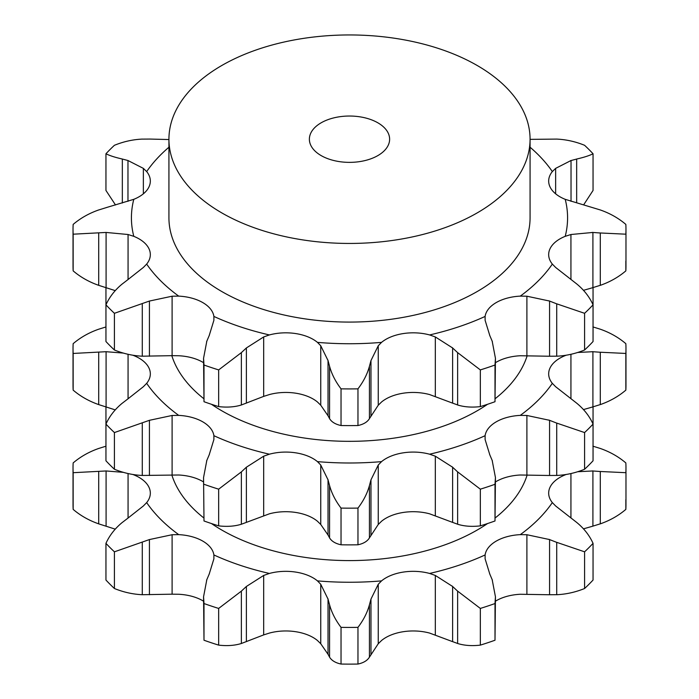 <?xml version="1.0" encoding="UTF-8"?>
<svg xmlns="http://www.w3.org/2000/svg" width="699" height="699" viewBox="0 0 699 699"><rect width="100%" height="100%" fill="white"/><g stroke="black" fill="none" stroke-linecap="round" stroke-linejoin="round"><path stroke-width="1.05" d="M584.582 588.514L584.582 551.817L556.727 542.345L556.727 594.709C566.164 594.281 575.443 592.219 584.582 588.514A276.472 159.617 0 0 0 593.049 580.048L593.049 543.35C589.458 535.399 583.997 528.418 576.666 522.406L555.644 505.98L552.332 502.598A38.567 22.263 180 0 1 548.671 493.118A38.567 22.263 180 0 1 549.982 487.36A38.567 22.263 180 0 1 565.211 474.848A218.079 125.907 0 0 0 565.264 474.638M548.855 594.735L557.435 594.683M557.435 542.642L548.855 539.305M584.582 551.817A276.472 159.617 0 0 0 593.049 543.35M495.442 601.192A38.567 22.263 0 0 1 496.264 600.703A38.567 22.263 0 0 1 520.292 594.264L549.571 594.753L549.571 539.567L526.897 534.726L520.292 534.639A218.079 125.907 0 0 0 552.332 502.598M489.798 574.071L485.115 558.851L485.106 554.954A38.567 22.263 180 0 1 496.264 541.078A38.567 22.263 180 0 1 520.292 534.639M122.334 522.406C115.003 528.418 109.542 535.399 105.951 543.35A276.472 159.617 0 0 0 114.418 551.817L149.429 539.567L172.103 534.726L178.708 534.639A38.567 22.263 180 0 1 202.736 541.078A38.567 22.263 180 0 1 213.894 554.954A218.079 125.907 0 0 0 269.395 573.451A38.567 22.263 180 0 1 295.782 572.097A38.567 22.263 180 0 1 317.46 580.886A218.079 125.907 0 0 0 381.54 580.886A38.567 22.263 180 0 1 403.218 572.097A38.567 22.263 180 0 1 429.605 573.451A218.079 125.907 0 0 0 485.106 554.954M132.932 474.507L133.789 474.848A38.567 22.263 180 0 1 149.018 487.36A38.567 22.263 180 0 1 150.329 493.118A38.567 22.263 180 0 1 146.668 502.598A218.079 125.907 0 0 0 178.708 534.639M211.456 523.542A180.569 104.247 0 0 0 221.819 530.06A180.569 104.247 0 0 0 487.544 523.542M495.442 517.732A180.569 104.247 0 0 0 527.177 474.936M171.832 474.953A180.569 104.247 0 0 0 203.558 517.732M435.32 634.902L435.32 575.443L452.611 586.47L452.611 641.656L429.605 633.076A38.567 22.263 0 0 0 403.218 631.721A38.567 22.263 0 0 0 381.54 640.511L378.246 643.735L378.246 584.277L381.54 580.886M320.754 643.735L320.754 584.277L328.032 599.095L328.032 654.29L320.754 643.735L317.46 640.511A38.567 22.263 0 0 0 295.782 631.721A38.567 22.263 0 0 0 269.395 633.076L263.68 634.902L263.68 575.443L269.395 573.451M203.558 601.192A38.567 22.263 0 0 0 202.736 600.703A38.567 22.263 0 0 0 178.708 594.264L172.103 594.185L172.103 534.726M263.68 634.902L241.373 643.491L241.373 591.127L218.665 608.427A276.472 159.617 0 0 1 203.994 603.534L203.558 596.789L206.834 579.62M241.373 591.127L246.389 586.47L263.68 575.443M209.202 574.071L213.885 558.851L213.894 554.954M206.598 580.187L209.438 573.538M320.754 584.277L317.46 580.886M369.439 604.775C367.342 612.534 363.515 620.057 357.967 627.352A276.472 159.617 0 0 1 341.033 627.352C335.485 620.057 331.658 612.534 329.561 604.775L329.561 657.139C331.658 660.555 335.485 662.862 341.033 664.05A276.472 159.617 0 0 0 357.967 664.05C363.515 662.862 367.342 660.555 369.439 657.139L369.439 604.775L370.968 599.095L378.246 584.277M329.71 605.36L327.883 598.554M435.32 575.443L429.605 573.451M495.442 596.789L495.006 603.534A276.472 159.617 0 0 1 480.335 608.427L457.627 591.127L457.627 643.491C464.293 645.561 471.86 646.103 480.335 645.125A276.472 159.617 0 0 0 495.006 640.232L495.442 596.789L492.166 579.62M492.402 580.187L489.562 573.538M458.125 591.616L452.113 586.015M566.068 474.507L565.211 474.848M625.972 467.814A276.472 159.617 0 0 1 625.841 472.699L600.292 471.493L600.292 523.857C609.974 520.475 618.493 515.652 625.841 509.396A276.472 159.617 0 0 0 625.972 504.503L625.972 467.814A276.472 159.617 0 0 0 625.841 462.921C618.493 456.665 609.974 451.851 600.292 448.461L592.909 446.172M583.49 528.837L592.909 526.146L592.909 470.96L577.584 471.738M601.035 471.563L592.175 470.925M105.951 446.207L98.708 448.461C89.026 451.851 80.507 456.665 73.159 462.921A276.472 159.617 0 0 0 73.028 467.814A276.472 159.617 0 0 0 73.159 472.699L106.091 470.96L123.478 472.358M128.066 518.02L128.066 473.546M127.969 518.099L143.356 505.98L146.668 502.598M121.775 522.852L128.529 517.688M452.113 641.455L458.125 643.657M592.175 526.356L601.035 523.603M378.246 643.735L369.439 657.139M327.883 653.984L329.71 657.401M241.373 643.491C234.707 645.561 227.14 646.103 218.665 645.125A276.472 159.617 0 0 1 203.994 640.232L203.558 596.789M172.103 594.185L142.273 594.709C132.836 594.281 123.557 592.219 114.418 588.514A276.472 159.617 0 0 1 105.951 580.048L105.951 543.35M115.23 529.143L98.708 523.857C89.026 520.475 80.507 515.652 73.159 509.396A276.472 159.617 0 0 1 73.028 504.503L73.028 467.814M203.994 603.534L203.994 640.232M246.389 641.656L246.389 586.47M218.665 608.427L218.665 645.125M341.033 627.352L341.033 664.05M370.968 654.29L370.968 599.095M357.967 627.352L357.967 664.05M480.335 608.427L480.335 645.125M495.006 603.534L495.006 640.232M625.841 499.619L625.841 509.396M593.049 406.853L593.049 424.092C589.458 416.141 583.997 409.16 576.666 403.148L555.644 386.722L552.332 383.34A38.567 22.263 180 0 1 548.671 373.869A38.567 22.263 180 0 1 549.982 368.102A38.567 22.263 180 0 1 565.211 355.59A218.079 125.907 0 0 0 565.264 355.38M105.951 406.853L105.951 424.092A276.472 159.617 0 0 0 114.418 432.559L149.429 420.309L172.103 415.468L178.708 415.381A38.567 22.263 180 0 1 202.736 421.82A38.567 22.263 180 0 1 213.894 435.695A218.079 125.907 0 0 0 269.395 454.193A38.567 22.263 180 0 1 295.782 452.838A38.567 22.263 180 0 1 317.46 461.628A218.079 125.907 0 0 0 381.54 461.628A38.567 22.263 180 0 1 403.218 452.838A38.567 22.263 180 0 1 429.605 454.193A218.079 125.907 0 0 0 485.106 435.695A38.567 22.263 180 0 1 496.264 421.82A38.567 22.263 180 0 1 520.292 415.381A218.079 125.907 0 0 0 552.332 383.34M73.159 472.699L73.159 509.396M106.091 526.146L106.091 470.96M98.708 523.857L98.708 471.493M114.418 551.817L114.418 588.514M149.429 594.753L149.429 539.567M142.273 594.709L142.273 542.345M122.334 403.148C115.003 409.16 109.542 416.141 105.951 424.092L105.951 460.79A276.472 159.617 0 0 0 114.418 469.256C123.557 472.961 132.836 475.032 142.273 475.451L178.708 475.005A38.567 22.263 180 0 1 202.736 481.454A38.567 22.263 180 0 1 203.558 481.934M495.442 481.934A38.567 22.263 180 0 1 496.264 481.454A38.567 22.263 180 0 1 520.292 475.005L549.571 475.495L549.571 420.309L526.897 415.468L520.292 415.381M369.439 537.88L369.439 485.517C367.342 493.276 363.515 500.799 357.967 508.094A276.472 159.617 0 0 1 341.033 508.094C335.485 500.799 331.658 493.276 329.561 485.517L329.561 537.88C331.658 541.297 335.485 543.604 341.033 544.792A276.472 159.617 0 0 0 357.967 544.792C363.515 543.604 367.342 541.297 369.439 537.88L378.246 524.477L381.54 521.253A38.567 22.263 180 0 1 403.218 512.463A38.567 22.263 180 0 1 429.605 513.817L452.611 522.398L452.611 467.212L435.32 456.194L429.605 454.193M203.994 520.973L203.558 477.531L203.994 520.973A276.472 159.617 0 0 0 218.665 525.866C227.14 526.845 234.707 526.303 241.373 524.241L269.395 513.817A38.567 22.263 180 0 1 295.782 512.463A38.567 22.263 180 0 1 317.46 521.253L320.754 524.477L328.032 535.032L328.032 479.837L320.754 465.018L317.46 461.628M321.129 155.58A40.123 23.163 0 0 0 364.852 160.604A40.123 23.163 0 0 0 389.623 139.197A40.123 23.163 0 0 0 349.5 116.034A40.123 23.163 0 0 0 309.377 139.197A40.123 23.163 0 0 0 321.129 155.58M263.68 515.644L263.68 456.194L269.395 454.193M327.883 534.726L329.71 538.143M378.246 524.477L378.246 465.018L381.54 461.628M495.442 477.531L495.006 520.973A276.472 159.617 0 0 1 480.335 525.866C471.86 526.845 464.293 526.303 457.627 524.241L457.627 471.877L480.335 489.169A276.472 159.617 0 0 0 495.006 484.276L495.442 477.531L492.166 460.361M452.113 522.197L458.125 524.399M489.798 454.813L485.115 439.592L485.106 435.695M584.582 469.256A276.472 159.617 0 0 0 593.049 460.79L593.049 424.092A276.472 159.617 0 0 1 584.582 432.559L556.727 423.087L556.727 475.451C566.164 475.032 575.443 472.961 584.582 469.256L584.582 432.559M548.855 475.486L557.435 475.425M566.068 355.258L565.211 355.59M625.972 348.556A276.472 159.617 0 0 1 625.841 353.449L600.292 352.235L600.292 404.599C609.974 401.217 618.493 396.394 625.841 390.138A276.472 159.617 0 0 0 625.972 385.254L625.972 348.556A276.472 159.617 0 0 0 625.841 343.663C618.493 337.407 609.974 332.593 600.292 329.203L592.909 326.914M592.175 407.098L601.035 404.345M583.49 409.579L592.909 406.888L592.909 351.702L577.584 352.479M115.23 409.885L98.708 404.599C89.026 401.217 80.507 396.394 73.159 390.138A276.472 159.617 0 0 1 73.028 385.254L73.028 348.556A276.472 159.617 0 0 0 73.159 353.449L106.091 351.702L123.478 353.1M128.066 398.771L128.066 354.288M132.932 355.258L133.789 355.59A38.567 22.263 180 0 1 149.018 368.102A38.567 22.263 180 0 1 150.329 373.869A38.567 22.263 180 0 1 146.668 383.34A218.079 125.907 0 0 0 178.708 415.381M127.969 398.841L143.356 386.722L146.668 383.34M172.103 474.927L172.103 415.468M209.202 454.813L213.885 439.592L213.894 435.695M221.819 212.915A180.569 104.247 0 0 0 418.596 235.511A180.569 104.247 0 0 0 530.069 139.197A180.569 104.247 0 0 0 349.5 34.95A180.569 104.247 0 0 0 168.931 139.197A180.569 104.247 0 0 0 221.819 212.915M206.598 460.938L209.438 454.28M203.558 477.531L206.834 460.361M203.994 484.276A276.472 159.617 0 0 0 218.665 489.169L218.665 525.866M241.373 524.241L241.373 471.877L246.389 467.212L263.68 456.194M218.665 489.169L241.373 471.877M246.389 522.398L246.389 467.212M211.456 404.284A180.569 104.247 0 0 0 221.819 410.802A180.569 104.247 0 0 0 487.544 404.284M495.442 398.474A180.569 104.247 0 0 0 527.177 355.677M171.832 355.695A180.569 104.247 0 0 0 203.558 398.474M369.439 485.517L370.968 479.837L378.246 465.018M329.71 486.102L327.883 479.296M341.033 508.094L341.033 544.792M357.967 508.094L357.967 544.792M370.968 535.032L370.968 479.837M492.402 460.938L489.562 454.28M458.125 472.358L452.113 466.766M480.335 489.169L480.335 525.866M495.006 484.276L495.006 520.973M557.435 423.384L548.855 420.047M601.035 352.305L592.175 351.667M625.841 353.449L625.841 390.138M593.049 287.595L593.049 304.834C589.458 296.883 583.997 289.902 576.666 283.89L555.644 267.464L552.332 264.082A38.567 22.263 0 0 1 548.671 254.611A38.567 22.263 0 0 1 549.982 248.844A38.567 22.263 0 0 1 565.211 236.332A218.079 125.907 0 0 0 565.211 199.329A38.567 22.263 0 0 1 549.982 186.816A38.567 22.263 0 0 1 548.671 181.05A38.567 22.263 0 0 1 552.332 171.578A218.079 125.907 0 0 0 530.069 147.227M105.951 287.595L105.951 304.834A276.472 159.617 0 0 0 114.418 313.301L149.429 301.051L172.103 296.21L178.708 296.123A38.567 22.263 0 0 1 202.736 302.562A38.567 22.263 0 0 1 213.894 316.437A218.079 125.907 0 0 0 269.395 334.935A38.567 22.263 0 0 1 295.782 333.58A38.567 22.263 0 0 1 317.46 342.37A218.079 125.907 0 0 0 381.54 342.37A38.567 22.263 0 0 1 403.218 333.58A38.567 22.263 0 0 1 429.605 334.935A218.079 125.907 0 0 0 485.106 316.437A38.567 22.263 0 0 1 496.264 302.562A38.567 22.263 0 0 1 520.292 296.123A218.079 125.907 0 0 0 552.332 264.082M105.951 326.957L98.708 329.203C89.026 332.593 80.507 337.407 73.159 343.663A276.472 159.617 0 0 0 73.028 348.556M73.159 353.449L73.159 390.138M98.708 404.599L98.708 352.235M106.091 406.888L106.091 351.702M121.775 403.594L128.529 398.43M114.418 432.559L114.418 469.256M142.273 475.451L142.273 423.087M149.429 475.495L149.429 420.309M530.069 139.197L530.069 217.835A180.569 104.247 180 0 1 418.596 314.148A180.569 104.247 180 0 1 221.819 291.544A180.569 104.247 180 0 1 168.931 217.835L168.931 139.197M127.969 279.583L143.356 267.464L146.668 264.082A38.567 22.263 0 0 0 150.329 254.611A38.567 22.263 0 0 0 149.018 248.844A38.567 22.263 0 0 0 133.789 236.332L128.066 234.514L128.066 279.513M106.091 207.655L133.789 199.329A38.567 22.263 0 0 0 149.018 186.816A38.567 22.263 0 0 0 150.329 181.05A38.567 22.263 0 0 0 146.668 171.578L143.356 168.372L143.356 193.824M172.103 296.21L172.103 355.669L178.708 355.747A38.567 22.263 180 0 1 202.736 362.196A38.567 22.263 180 0 1 203.558 362.676M206.834 341.103L203.558 358.272L203.994 365.018A276.472 159.617 0 0 0 218.665 369.911L241.373 352.619L246.389 347.953L263.68 336.935L263.68 396.385L269.395 394.568A38.567 22.263 180 0 1 295.782 393.205A38.567 22.263 180 0 1 317.46 402.004L320.754 405.219L328.032 415.774L328.032 360.579L320.754 345.76L317.46 342.37M341.033 388.845L341.033 425.534C335.485 424.345 331.658 422.047 329.561 418.622L329.561 366.259C331.658 374.017 335.485 381.54 341.033 388.845A276.472 159.617 0 0 0 357.967 388.845C363.515 381.54 367.342 374.017 369.439 366.259L370.968 360.579L378.246 345.76L378.246 405.219L381.54 402.004A38.567 22.263 180 0 1 403.218 393.205A38.567 22.263 180 0 1 429.605 394.568L452.611 403.14L452.611 347.953L435.32 336.935L429.605 334.935M495.442 362.676A38.567 22.263 180 0 1 496.264 362.196A38.567 22.263 180 0 1 520.292 355.747L549.571 356.237L549.571 301.051L526.897 296.21L520.292 296.123M584.582 313.301L556.727 303.829L556.727 356.193C566.164 355.774 575.443 353.703 584.582 349.998A276.472 159.617 0 0 0 593.049 341.531L593.049 304.834A276.472 159.617 0 0 1 584.582 313.301L584.582 349.998M557.435 304.126L548.855 300.788M489.798 335.555L485.115 320.334L485.106 316.437M583.49 290.321L592.909 287.639L592.909 232.444L570.934 234.514L565.211 236.332M495.442 358.272L495.006 365.018A276.472 159.617 0 0 1 480.335 369.911L457.627 352.619L457.627 404.983C464.293 407.045 471.86 407.587 480.335 406.608A276.472 159.617 0 0 0 495.006 401.715L495.442 358.272L492.166 341.103M492.402 341.68L489.562 335.022M458.125 353.1L452.113 347.508M625.972 229.298A276.472 159.617 0 0 1 625.841 234.191L600.292 232.977L600.292 285.341C609.974 281.959 618.493 277.136 625.841 270.88A276.472 159.617 0 0 0 625.972 265.996L625.972 229.298A276.472 159.617 0 0 0 625.841 224.405C618.493 218.149 609.974 213.335 600.292 209.953L565.211 199.329M601.035 233.047L592.175 232.409M378.246 345.76L381.54 342.37M571.031 201.338L571.031 160.517L555.644 168.372L552.332 171.578M329.71 366.844L327.883 360.037M530.069 139.363L556.727 139.092C566.164 139.52 575.443 141.582 584.582 145.296A276.472 159.617 0 0 1 593.049 153.763C589.458 155.597 583.997 157.362 576.666 159.04L576.666 202.693M577.225 158.909L570.471 160.683M263.68 336.935L269.395 334.935M209.202 335.555L213.885 320.334L213.894 316.437M206.598 341.68L209.438 335.022M121.775 284.344L128.529 279.172M172.103 355.669L142.273 356.193C132.836 355.774 123.557 353.703 114.418 349.998A276.472 159.617 0 0 1 105.951 341.531L105.951 304.834C109.542 296.883 115.003 289.902 122.334 283.89M98.708 209.953C89.026 213.335 80.507 218.149 73.159 224.405A276.472 159.617 0 0 0 73.028 229.298A276.472 159.617 0 0 0 73.159 234.191L106.091 232.444L128.066 234.514M97.965 210.198L106.825 207.446M142.273 139.092C132.836 139.52 123.557 141.582 114.418 145.296A276.472 159.617 0 0 0 105.951 153.763C109.542 155.597 115.003 157.362 122.334 159.04L127.969 160.517L143.356 168.372M149.429 139.049L168.931 139.547M141.565 139.118L150.145 139.066M115.23 290.627L98.708 285.341C89.026 281.959 80.507 277.136 73.159 270.88A276.472 159.617 0 0 1 73.028 265.996L73.028 229.298M115.51 204.973L105.951 190.46L105.951 153.763M583.77 204.658L593.049 190.46L593.049 153.763M592.175 287.839L601.035 285.087M548.855 356.228L557.435 356.167M452.113 402.939L458.125 405.14M378.246 405.219L369.439 418.622C367.342 422.047 363.515 424.345 357.967 425.534A276.472 159.617 0 0 1 341.033 425.534M327.883 415.468L329.71 418.884M263.68 396.385L241.373 404.983C234.707 407.045 227.14 407.587 218.665 406.608A276.472 159.617 0 0 1 203.994 401.715L203.558 358.272M480.335 369.911L480.335 406.608M495.006 365.018L495.006 401.715M625.841 261.103L625.841 270.88M370.968 415.774L370.968 360.579M369.439 418.622L369.439 366.259M357.967 388.845L357.967 425.534M246.389 403.14L246.389 347.953M203.994 365.018L203.994 401.715M241.373 404.983L241.373 352.619M218.665 369.911L218.665 406.608M149.429 356.237L149.429 301.051M114.418 313.301L114.418 349.998M142.273 356.193L142.273 303.829M106.091 287.639L106.091 232.444M73.159 234.191L73.159 270.88M98.708 285.341L98.708 232.977M127.969 201.347L127.969 160.517M122.334 203.007L122.334 159.04M526.897 594.185L526.897 534.726M570.934 518.011L570.934 473.546M320.754 524.477L320.754 465.018M435.32 515.644L435.32 456.194M526.897 474.927L526.897 415.468M570.934 398.753L570.934 354.288M146.668 264.082A218.079 125.907 0 0 0 178.708 296.123M133.789 199.329A218.079 125.907 0 0 0 133.789 236.332M168.931 147.227A218.079 125.907 0 0 0 146.668 171.578M526.897 355.669L526.897 296.21M570.934 279.495L570.934 234.514M435.32 396.385L435.32 336.935M555.644 193.824L555.644 168.372M320.754 405.219L320.754 345.76"/></g></svg>
